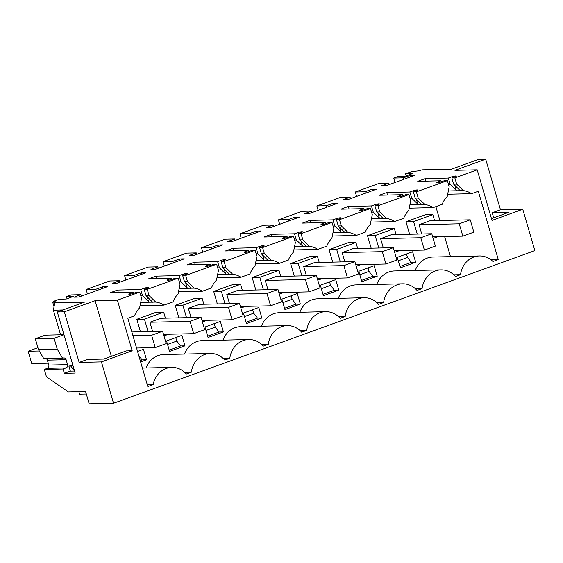 <?xml version="1.0" encoding="UTF-8"?>
<svg xmlns="http://www.w3.org/2000/svg" width="563" height="563" viewBox="0 0 563 563"><rect width="100%" height="100%" fill="white"/><g stroke="black" fill="none" stroke-linecap="round" stroke-linejoin="round"><path stroke-width="0.84" d="M118.35 292.57L117.611 290.051L110.144 292.76L133.248 292.225L129.293 293.661A3.892 0.507 163.7 0 0 128.73 294.118A3.892 0.507 163.7 0 0 129.173 294.224L129.624 294.21A3.892 0.507 163.7 0 0 132.791 293.576L136.746 292.148L139.758 292.077L117.4 300.178L95.112 300.691L64.351 311.832L57.313 312.001L84.38 302.19L54.766 302.873L56.814 302.134L52.711 302.225L55.181 301.332L53.422 301.374L59.46 299.185L66.209 299.03L73.232 296.483L66.49 296.638L67.096 298.707M66.49 296.638L71.248 294.913L80.91 294.688L74.042 297.18L78.764 297.067L107.378 286.701L102.663 286.813L95.794 289.298L96.217 290.747M95.794 289.298L86.132 289.523L109.701 280.979L119.363 280.761L112.494 283.245L117.217 283.14L145.831 272.774L141.116 272.879L134.247 275.37L134.67 276.813M117.611 290.051L140.722 289.523L142.523 295.688L140.827 295.73M144.987 289.157L144.677 288.087L140.722 289.523M144.677 288.087A3.892 0.507 163.7 0 1 147.844 287.454L148.301 287.447A3.892 0.507 163.7 0 1 148.738 287.545A3.892 0.507 163.7 0 1 148.175 288.003L144.219 289.438L147.232 289.368L178.211 278.143L180.012 284.315L178.056 293.985A23.336 20.81 -91.3 0 0 172.982 301.874L164.009 305.125A23.336 20.81 -91.3 0 0 155.726 302.071L149.033 295.54L146.021 295.61L152.587 302.141L155.726 302.071M156.803 278.636L156.064 276.123L148.597 278.826L171.701 278.298L167.746 279.727A3.892 0.507 163.7 0 0 167.183 280.191A3.892 0.507 163.7 0 0 167.626 280.29L168.077 280.283A3.892 0.507 163.7 0 0 171.243 279.649L175.199 278.213L178.211 278.143M156.064 276.123L179.175 275.589L180.976 281.76L179.28 281.796M183.439 275.23L183.13 274.153L179.175 275.589M183.13 274.153A3.892 0.507 163.7 0 1 186.297 273.527L186.754 273.512A3.892 0.507 163.7 0 1 187.19 273.618A3.892 0.507 163.7 0 1 186.627 274.075L182.672 275.511L185.684 275.441L216.664 264.216L218.465 270.381L216.509 280.05A23.336 20.81 -91.3 0 0 211.435 287.946L202.462 291.198A23.336 20.81 -91.3 0 0 194.179 288.136L187.486 281.606L184.474 281.676L191.04 288.214L194.179 288.136M195.255 264.709L194.516 262.189L187.05 264.899L210.154 264.364L206.199 265.799A3.892 0.507 163.7 0 0 205.636 266.257A3.892 0.507 163.7 0 0 206.072 266.362L206.53 266.348A3.892 0.507 163.7 0 0 209.696 265.715L213.651 264.286L216.664 264.216M194.516 262.189L217.628 261.661L219.429 267.826L217.733 267.868M221.892 261.295L221.583 260.226L217.628 261.661M221.583 260.226A3.892 0.507 163.7 0 1 224.75 259.592L225.207 259.585A3.892 0.507 163.7 0 1 225.643 259.684A3.892 0.507 163.7 0 1 225.08 260.141L221.125 261.577L224.137 261.506L255.116 250.282L256.918 256.454L254.962 266.116A23.336 20.81 -91.3 0 0 249.888 274.012L240.915 277.263A23.336 20.81 -91.3 0 0 232.632 274.209L225.939 267.678L222.927 267.749L229.493 274.28L232.632 274.209M233.708 250.774L232.969 248.262L225.503 250.964L248.607 250.436L244.652 251.865A3.892 0.507 163.7 0 0 244.089 252.323A3.892 0.507 163.7 0 0 244.525 252.428L244.982 252.421A3.892 0.507 163.7 0 0 248.149 251.788L252.104 250.352L255.116 250.282M232.969 248.262L256.081 247.727L257.882 253.899L256.186 253.934M260.345 247.368L260.036 246.291L256.081 247.727M260.036 246.291A3.892 0.507 163.7 0 1 263.202 245.665L263.66 245.651A3.892 0.507 163.7 0 1 264.096 245.757A3.892 0.507 163.7 0 1 263.533 246.214L259.578 247.643L262.583 247.579L293.569 236.354L295.371 242.519L293.414 252.189A23.336 20.81 -91.3 0 0 288.34 260.085L279.368 263.329A23.336 20.81 -91.3 0 0 271.084 260.275L264.392 253.744L261.38 253.814L267.946 260.352L271.084 260.275M272.161 236.847L271.422 234.328L263.948 237.037L287.06 236.502L283.105 237.938A3.892 0.507 163.7 0 0 282.542 238.395A3.892 0.507 163.7 0 0 282.978 238.494L283.435 238.487A3.892 0.507 163.7 0 0 286.602 237.853L290.557 236.425L293.569 236.354M271.422 234.328L294.533 233.793L296.335 239.965L294.639 240.007M298.798 233.434L298.489 232.364L294.533 233.793M298.489 232.364A3.892 0.507 163.7 0 1 301.655 231.731L302.113 231.724A3.892 0.507 163.7 0 1 302.549 231.822A3.892 0.507 163.7 0 1 301.986 232.28L298.031 233.715L301.036 233.645L332.022 222.42L333.824 228.592L331.867 238.255A23.336 20.81 -91.3 0 0 326.786 246.151L317.814 249.402A23.336 20.81 -91.3 0 0 309.537 246.348L302.845 239.817L299.833 239.887L306.399 246.418L309.537 246.348M310.614 222.913L309.875 220.4L302.401 223.103L325.513 222.568L321.557 224.004A3.892 0.507 163.7 0 0 320.994 224.461A3.892 0.507 163.7 0 0 321.431 224.567L321.888 224.553A3.892 0.507 163.7 0 0 325.055 223.926L329.01 222.491L332.022 222.42M309.875 220.4L332.986 219.866L334.788 226.037L333.092 226.073M337.251 219.507L336.941 218.43L332.986 219.866M336.941 218.43A3.892 0.507 163.7 0 1 340.108 217.797L340.559 217.79A3.892 0.507 163.7 0 1 341.002 217.895A3.892 0.507 163.7 0 1 340.439 218.353L336.484 219.781L339.489 219.718L370.475 208.493L372.277 214.658L370.32 224.327A23.336 20.81 -91.3 0 0 365.239 232.216L356.266 235.468A23.336 20.81 -91.3 0 0 347.99 232.413L341.298 225.883L338.286 225.953L344.852 232.491L347.99 232.413M349.067 208.986L348.328 206.466L340.854 209.176L363.965 208.641L360.01 210.076A3.892 0.507 163.7 0 0 359.447 210.534A3.892 0.507 163.7 0 0 359.884 210.632L360.334 210.625A3.892 0.507 163.7 0 0 363.508 209.992L367.463 208.556L370.475 208.493M348.328 206.466L371.432 205.931L373.241 212.103L371.545 212.145M375.704 205.572L375.387 204.503L371.432 205.931M375.387 204.503A3.892 0.507 163.7 0 1 378.561 203.869L379.012 203.855A3.892 0.507 163.7 0 1 379.455 203.961A3.892 0.507 163.7 0 1 378.892 204.418L374.937 205.854L377.942 205.784L408.928 194.559L410.73 200.731L408.773 210.393A23.336 20.81 -91.3 0 0 403.692 218.289L394.719 221.541A23.336 20.81 -91.3 0 0 386.443 218.486L379.751 211.955L376.738 212.026L383.304 218.557L386.443 218.486M387.513 195.051L386.781 192.539L379.307 195.241L402.418 194.707L398.463 196.142A3.892 0.507 163.7 0 0 397.9 196.6A3.892 0.507 163.7 0 0 398.337 196.705L398.787 196.691A3.892 0.507 163.7 0 0 401.961 196.065L405.916 194.629L408.928 194.559M386.781 192.539L409.885 192.004L411.694 198.169L409.991 198.211M414.157 191.645L413.84 190.568L409.885 192.004M413.84 190.568A3.892 0.507 163.7 0 1 417.014 189.935L417.465 189.928A3.892 0.507 163.7 0 1 417.908 190.027A3.892 0.507 163.7 0 1 417.345 190.491L413.39 191.92L416.395 191.849L447.381 180.632L449.183 186.796L447.226 196.466A23.336 20.81 -91.3 0 0 442.145 204.355L433.172 207.606A23.336 20.81 -91.3 0 0 424.896 204.552L418.203 198.021L415.191 198.092L421.75 204.629L424.896 204.552M437.078 182.764L436.916 182.208A3.892 0.507 163.7 0 0 436.353 182.672A3.892 0.507 163.7 0 0 436.789 182.771L437.24 182.764A3.892 0.507 163.7 0 0 440.414 182.131L444.369 180.695L447.381 180.632M436.916 182.208L440.871 180.779L441.181 181.849M425.966 181.124L425.234 178.605L417.76 181.314L440.871 180.779M425.234 178.605L448.338 178.07L452.293 176.641A3.892 0.507 163.7 0 1 455.467 176.008L455.917 175.994A3.892 0.507 163.7 0 1 456.354 176.099A3.892 0.507 163.7 0 1 455.798 176.557L451.843 177.992L454.848 177.922L477.206 169.822L454.918 170.336L485.686 159.188L478.649 159.35L451.575 169.16L421.961 169.843L419.365 170.786L411.581 171.616L405.536 173.805L412.278 173.65L405.254 176.198L398.505 176.353L393.748 178.077L403.411 177.852L403.84 179.301M134.247 275.37L124.585 275.589L148.153 267.052L157.816 266.827L150.947 269.318L155.669 269.205L184.284 258.839L179.562 258.952L172.7 261.436L163.038 261.661L186.606 253.118L196.269 252.9L189.4 255.384L194.122 255.278L222.737 244.912L218.015 245.018L211.153 247.509L201.491 247.727L225.059 239.191L234.722 238.965L227.853 241.457L232.575 241.344L261.19 230.978L256.468 231.09L249.606 233.575L239.944 233.8L263.512 225.256L273.175 225.038L266.306 227.522L271.028 227.417L299.643 217.051L294.921 217.156L288.059 219.64L278.396 219.866L301.965 211.329L311.628 211.104L304.759 213.595L309.481 213.483L338.096 203.116L333.373 203.222L326.512 205.713L316.849 205.938L340.418 197.395L350.08 197.177L343.212 199.661L347.934 199.555L376.548 189.182L371.826 189.295L364.965 191.779L355.295 192.004L378.871 183.468L388.533 183.242L381.665 185.734L386.38 185.621L415.001 175.255L410.279 175.36L403.411 177.852M80.91 294.688L81.332 296.138M86.132 289.523L87.42 293.935M102.663 286.813L103.085 288.256M53.422 301.374L53.576 301.909M52.711 302.225L54.034 306.772M78.862 391.665L79.587 394.156L86.315 394.001M38.474 349.532L57.243 349.102L54.09 338.321L35.321 338.757L38.474 349.532L43.801 358.701L63.197 358.04A2.59 2.315 -91.3 0 1 66.117 359.715L67.56 364.648A2.59 2.315 -91.3 0 1 66.082 367.913L63.063 369.004L44.294 369.441L46.462 376.844L68.327 391.911L85.583 391.51L89.179 403.812L113.522 403.249L101.431 361.91L79.144 362.424L87.385 359.44L103.81 359.06L126.33 350.904L132.192 350.763L117.4 300.178M35.321 338.757L45.244 335.161L63.964 334.732L54.09 338.321M54.766 302.873L53.401 310.192L60.6 334.809M44.294 369.441L47.32 368.343A2.59 2.315 88.7 0 0 48.791 365.084L47.348 360.144A2.59 2.315 88.7 0 0 46.215 358.645M53.401 310.192L62.901 309.974M63.063 369.004L64.33 373.325L75.175 373.079L57.313 312.001M64.351 311.832L79.144 362.424M95.112 300.691L111.383 356.316M113.522 403.249L534.85 250.605L522.76 209.267L500.479 209.781L492.238 212.765L493.709 217.804M477.206 169.822L491.999 220.414L522.76 209.267M454.848 177.922L456.656 184.094L463.349 190.625A23.336 20.81 -91.3 0 1 471.625 193.679L478.311 191.258L498.29 259.578L490.929 259.747M453.855 274.828L460.527 274.674A22.041 19.656 -91.3 0 1 479.472 255.954A22.041 19.656 -91.3 0 1 492.956 261.514L498.29 259.578M460.527 274.674L455.495 276.496A22.041 19.656 -91.3 0 0 441.019 269.881A22.041 19.656 -91.3 0 0 422.074 288.601L417.042 290.424A22.041 19.656 -91.3 0 0 402.566 283.815A22.041 19.656 -91.3 0 0 383.628 302.535L378.589 304.358A22.041 19.656 -91.3 0 0 364.113 297.743A22.041 19.656 -91.3 0 0 345.175 316.462L340.136 318.285A22.041 19.656 -91.3 0 0 325.66 311.677A22.041 19.656 -91.3 0 0 306.722 330.397L301.684 332.219A22.041 19.656 -91.3 0 0 287.207 325.604A22.041 19.656 -91.3 0 0 268.269 344.324L263.231 346.146A22.041 19.656 -91.3 0 0 248.755 339.538A22.041 19.656 -91.3 0 0 229.817 358.258L224.785 360.081A22.041 19.656 -91.3 0 0 210.302 353.465A22.041 19.656 -91.3 0 0 191.364 372.185L186.332 374.015A22.041 19.656 -91.3 0 0 171.849 367.4A22.041 19.656 -91.3 0 0 153.157 384.62L147.823 386.549L127.843 318.229L134.529 315.808A23.336 20.81 -91.3 0 1 139.603 307.912L141.559 298.249L139.758 292.077M101.431 361.91L132.192 350.763M129.455 294.217L129.293 293.661M133.248 292.225L133.565 293.302M152.601 302.148L149.35 302.218L148.646 301.662L147.217 296.771M148.646 301.662L142.523 295.688M144.219 289.438L146.021 295.61M147.232 289.368L149.033 295.54M167.908 280.283L167.746 279.727M171.701 278.298L172.018 279.368M191.054 288.214L187.803 288.284L187.099 287.728L185.67 282.837M187.099 287.728L180.976 281.76M182.672 275.511L184.474 281.676M185.684 275.441L187.486 281.606M206.361 266.355L206.199 265.799M210.154 264.364L210.471 265.44M229.507 274.287L226.256 274.357L225.552 273.801L224.123 268.91M225.552 273.801L219.429 267.826M221.125 261.577L222.927 267.749M224.137 261.506L225.939 267.678M244.814 252.421L244.652 251.865M248.607 250.436L248.923 251.506M267.953 260.352L264.709 260.423L264.005 259.867L262.569 254.976M264.005 259.867L257.882 253.899M259.578 247.643L261.38 253.814M262.583 247.579L264.392 253.744M283.266 238.494L283.105 237.938M287.06 236.502L287.376 237.579M306.406 246.425L303.161 246.495L302.458 245.932L301.022 241.048M302.458 245.932L296.335 239.965M298.031 233.715L299.833 239.887M301.036 233.645L302.845 239.817M321.719 224.56L321.557 224.004M325.513 222.568L325.829 223.645M344.859 232.491L341.614 232.561L340.911 232.005L339.475 227.114M340.911 232.005L334.788 226.037M336.484 219.781L338.286 225.953M339.489 219.718L341.298 225.883M360.172 210.625L360.01 210.076M363.965 208.641L364.282 209.71M383.312 218.557L380.067 218.634L379.356 218.071L377.928 213.187M379.356 218.071L373.241 212.103M374.937 205.854L376.738 212.026M377.942 205.784L379.751 211.955M398.625 196.698L398.463 196.142M402.418 194.707L402.728 195.783M421.764 204.629L418.52 204.7L417.809 204.144L416.381 199.253M417.809 204.144L411.694 198.169M413.39 191.92L415.191 198.092M416.395 191.849L418.203 198.021M448.338 178.07L450.147 184.242L448.444 184.284M451.843 177.992L453.644 184.157L460.203 190.695L456.973 190.773L456.262 190.21L454.834 185.326M452.61 177.711L452.293 176.641M456.262 190.21L450.147 184.242M453.644 184.157L456.656 184.094M485.686 159.188L500.479 209.781M405.536 173.805L406.141 175.874M393.748 178.077L395.043 182.482M410.279 175.36L410.701 176.81M388.533 183.242L388.956 184.692M355.295 192.004L356.59 196.417M364.965 191.779L365.387 193.229M371.826 189.295L372.249 190.744M350.08 197.177L350.503 198.619M316.849 205.938L318.137 210.344M326.512 205.713L326.934 207.163M333.373 203.222L333.796 204.672M311.628 211.104L312.05 212.554M278.396 219.866L279.684 224.278M288.059 219.64L288.481 221.09M294.921 217.156L295.343 218.606M273.175 225.038L273.597 226.481M239.944 233.8L241.231 238.212M249.606 233.575L250.028 235.024M256.468 231.09L256.897 232.533M234.722 238.965L235.144 240.415M201.491 247.727L202.779 252.14M211.153 247.509L211.575 248.952M218.015 245.018L218.444 246.467M196.269 252.9L196.691 254.342M163.038 261.661L164.326 266.074M172.7 261.436L173.123 262.886M179.562 258.952L179.991 260.395M157.816 266.827L158.238 268.277M124.585 275.589L125.873 280.001M141.116 272.879L141.538 274.329M119.363 280.761L119.785 282.211M57.243 349.102L62.57 358.272M74.583 371.038L70.368 371.137L68.925 366.203L72.761 364.81M64.33 373.325L70.368 371.137M491.478 218.613L508.656 212.385L492.238 212.765M460.203 190.695L463.349 190.625M447.676 194.228L471.625 193.679M448.338 190.97L456.973 190.773M435.868 206.635L439.928 220.527M444.622 236.566L450.484 256.622M479.472 255.954L432.848 257.031A22.041 19.656 88.7 0 0 415.212 270.479M415.403 288.756L422.074 288.601M441.019 269.881L394.396 270.958A22.041 19.656 88.7 0 0 376.76 284.406M376.95 302.69L383.628 302.535M402.566 283.815L355.943 284.892A22.041 19.656 88.7 0 0 338.307 298.341M338.497 316.617L345.175 316.462M364.113 297.743L317.49 298.819A22.041 19.656 88.7 0 0 299.854 312.268M300.044 330.551L306.722 330.397M325.66 311.677L279.037 312.754A22.041 19.656 88.7 0 0 261.401 326.202M261.591 344.479L268.269 344.324M287.207 325.604L240.584 326.681A22.041 19.656 88.7 0 0 222.948 340.136M223.138 358.413L229.817 358.258M248.755 339.538L202.131 340.615A22.041 19.656 88.7 0 0 184.495 354.064M184.685 372.34L191.364 372.185M210.302 353.465L163.678 354.542A22.041 19.656 88.7 0 0 146.042 367.998M147.295 384.754L153.157 384.62M140.715 302.415L149.35 302.218M140.053 305.681L164.009 305.125M179.168 288.488L187.803 288.284M178.506 291.747L202.462 291.198M217.621 274.554L226.256 274.357M216.959 277.819L240.915 277.263M256.074 260.627L264.709 260.423M255.412 263.885L279.368 263.329M294.526 246.693L303.161 246.495M293.865 249.951L317.814 249.402M332.979 232.765L341.614 232.561M332.318 236.024L356.266 235.468M371.432 218.831L380.067 218.634M370.771 222.089L394.719 221.541M409.885 204.897L418.52 204.7M409.224 208.162L433.172 207.606M68.925 366.203L72.93 365.394M70.832 366.154L74.555 370.954M242.315 290.304L240.563 284.287L232.934 284.463L213.708 291.43L217.36 303.921M280.768 276.377L279.009 270.36L271.387 270.536L252.161 277.503L255.813 289.994M223.427 331.924L220.358 321.431L204.974 327.004L208.043 337.49L223.427 331.924L219.028 332.022L215.235 327.138L214.214 323.655M203.869 304.238L202.11 298.221L194.481 298.397L175.255 305.364L178.907 317.856M300.325 304.062L284.948 309.629L281.88 299.143L297.264 293.569L300.325 304.062L295.927 304.161L292.141 299.277L291.12 295.793M377.231 276.201L361.854 281.767L358.786 271.282L374.163 265.708L377.231 276.201L372.833 276.299L369.046 271.415L368.026 267.932M357.674 248.515L355.915 242.498L348.293 242.674L329.066 249.641L332.719 262.133M319.221 262.442L317.462 256.425L309.84 256.601L290.614 263.568L294.266 276.06M165.416 318.165L163.657 312.148L156.028 312.324L136.802 319.291L140.454 331.79M415.684 262.267L400.307 267.84L397.239 257.347L412.616 251.781L415.684 262.267L411.286 262.365L407.499 257.488L406.479 254.004M184.974 345.851L181.905 335.365L166.521 340.939L169.59 351.425L184.974 345.851L180.575 345.956L176.782 341.072L175.762 337.589M137.555 351.432L143.452 349.292L146.521 359.785L142.122 359.884L138.758 355.556M140.623 361.918L146.521 359.785M396.127 234.581L394.367 228.564L386.746 228.74L367.519 235.707L371.172 248.199M338.778 290.128L323.401 295.702L320.333 285.216L335.717 279.642L338.778 290.128L334.38 290.226L330.594 285.35L329.573 281.866M434.58 220.647L432.82 214.637L425.199 214.813L405.972 221.773L409.625 234.271M261.872 317.989L246.495 323.563L243.427 313.077L258.811 307.504L261.872 317.989L257.474 318.095L253.688 313.211L252.667 309.727M470.232 219.83L459.239 223.807L462.849 236.15L473.835 232.167L470.232 219.83L430.055 220.752L419.069 224.736L421.778 233.99M431.779 233.758L420.786 237.741L424.396 250.078L435.382 246.101L431.779 233.758L391.602 234.687L380.616 238.663L383.326 247.924M393.326 247.692L382.34 251.668L385.944 264.012L396.929 260.029L393.326 247.692L353.149 248.614L342.163 252.597L344.873 261.851M354.873 261.619L343.887 265.602L347.491 277.939L358.476 273.963L354.873 261.619L314.696 262.548L303.71 266.531L306.42 275.786M316.42 275.553L305.435 279.529L309.038 291.873L320.023 287.89L316.42 275.553L276.243 276.475L265.257 280.458L267.967 289.713M277.967 289.481L266.982 293.464L270.585 305.8L281.577 301.824L277.967 289.481L237.79 290.409L226.805 294.393L229.514 303.647M239.514 303.415L228.529 307.391L232.132 319.735L243.125 315.752L239.514 303.415L199.337 304.344L188.352 308.32L191.061 317.574M201.061 317.342L190.076 321.325L193.686 333.662L204.672 329.686L201.061 317.342L160.884 318.271L149.899 322.254L152.608 331.508M240.563 284.287L221.336 291.254L213.708 291.43M240.873 308.06L245.503 306.378M221.336 291.254L224.989 303.746M279.009 270.36L259.789 277.327L263.442 289.818M259.789 277.327L252.161 277.503M279.325 294.125L283.949 292.45M207.648 336.146L219.028 332.022M202.42 321.987L207.05 320.312M202.11 298.221L182.884 305.188L186.536 317.68M182.884 305.188L175.255 305.364M284.554 308.285L295.927 304.161M361.46 280.423L372.833 276.299M356.231 266.264L360.855 264.589M355.915 242.498L336.688 249.465L340.348 261.957M336.688 249.465L329.066 249.641M317.462 256.425L298.235 263.393L301.895 275.884M298.235 263.393L290.614 263.568M317.778 280.198L322.402 278.516M163.657 312.148L144.431 319.115L148.083 331.614M144.431 319.115L136.802 319.291M163.967 335.921L168.597 334.246M399.913 266.489L411.286 262.365M169.196 350.073L180.575 345.956M140.222 360.573L142.122 359.884M394.684 252.337L399.308 250.655M394.367 228.564L375.141 235.531L378.793 248.023M375.141 235.531L367.519 235.707M323.007 294.35L334.38 290.226M433.137 238.402L437.761 236.727M432.82 214.637L413.594 221.597L417.246 234.095M413.594 221.597L405.972 221.773M246.101 322.212L257.474 318.095M205.995 330.488L215.235 327.138M282.9 302.627L292.141 299.277M359.806 274.765L369.046 271.415M398.259 260.831L407.499 257.488M167.542 344.422L176.782 341.072M321.353 288.699L330.594 285.35M244.448 316.561L253.688 313.211M155.233 347.596L166.219 343.613L162.608 331.276L151.623 335.259L155.233 347.596L136.556 348.025M162.608 331.276L131.869 331.987M151.623 335.259L132.945 335.689M193.686 333.662L163.509 334.359M190.076 321.325L149.899 322.254M232.132 319.735L201.962 320.431M228.529 307.391L188.352 308.32M270.585 305.8L240.415 306.497M266.982 293.464L226.805 294.393M309.038 291.873L278.868 292.57M305.435 279.529L265.257 280.458M347.491 277.939L317.321 278.636M343.887 265.602L303.71 266.531M385.944 264.012L355.774 264.709M382.34 251.668L342.163 252.597M424.396 250.078L394.227 250.774M420.786 237.741L380.616 238.663M462.849 236.15L432.68 236.84M459.239 223.807L419.069 224.736M39.319 350.981L28.15 351.242L37.939 347.695M28.15 351.242L31.76 363.578L48.242 363.198M152.228 302.43L151.911 301.353M148.027 288.059L147.844 287.454M148.421 287.869L148.301 287.447M190.681 288.495L190.364 287.419M186.48 274.132L186.297 273.527M186.874 273.935L186.754 273.512M229.127 274.561L228.817 273.491M224.933 260.197L224.75 259.592M225.327 260.007L225.207 259.585M267.58 260.634L267.27 259.557M263.385 246.27L263.202 245.665M263.78 246.073L263.66 245.651M306.033 246.7L305.723 245.63M301.831 232.336L301.655 231.731M302.232 232.146L302.113 231.724M344.486 232.772L344.176 231.696M340.284 218.409L340.108 217.797M340.685 218.212L340.559 217.79M382.939 218.838L382.629 217.768M378.737 204.475L378.561 203.869M379.138 204.285L379.012 203.855M421.391 204.911L421.082 203.834M417.19 190.547L417.014 189.935M417.591 190.35L417.465 189.928M459.844 190.977L459.535 189.907M455.643 176.613L455.467 176.008M456.044 176.423L455.917 175.994M47.32 368.343L66.082 367.913M67.56 364.648L48.791 365.084M47.348 360.144L66.117 359.715M142.418 368.075L171.849 367.4"/></g></svg>
